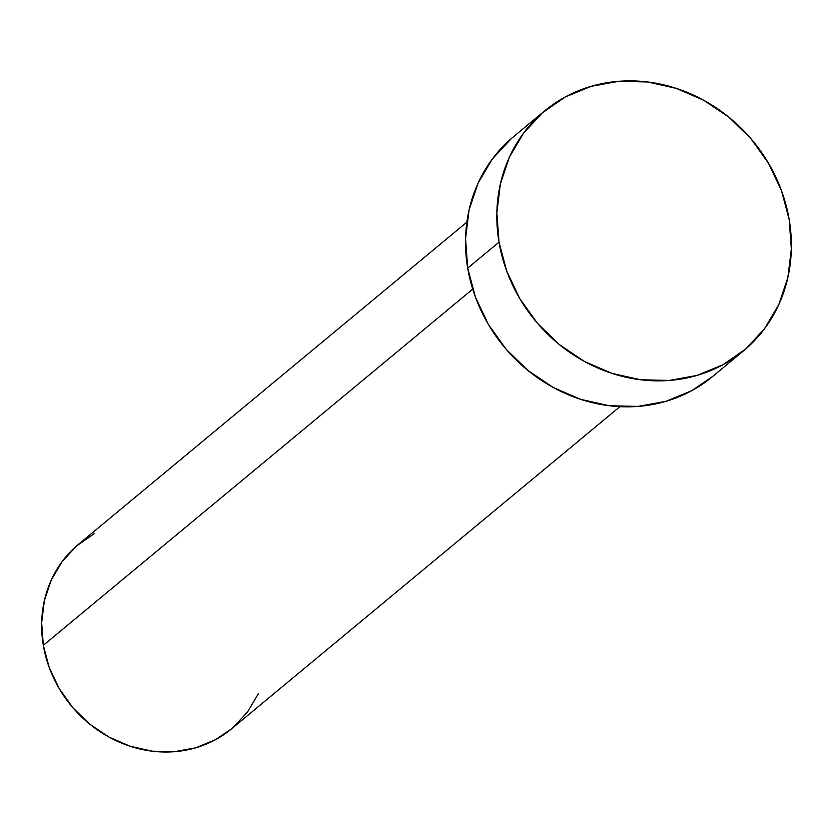 <?xml version="1.0" encoding="UTF-8"?>
<svg xmlns="http://www.w3.org/2000/svg" width="833" height="833" viewBox="0 0 833 833"><rect width="100%" height="100%" fill="white"/><g stroke="black" fill="none" stroke-linecap="round" stroke-linejoin="round"><path stroke-width="1.25" d="M466.865 222.14L78.385 544.397A119.869 108.55 50.3 0 0 43.306 645.336L472.717 289.124L43.306 645.336A119.869 108.55 50.3 0 0 118.39 741.745A119.869 108.55 50.3 0 0 231.449 728.917L619.929 406.66M499.009 242.143A155.823 141.11 -129.7 0 1 544.615 110.924A155.823 141.11 -129.7 0 1 691.588 94.244A155.823 141.11 -129.7 0 1 789.205 219.579A155.823 141.11 -129.7 0 1 743.588 350.797A155.823 141.11 -129.7 0 1 596.615 367.478A155.823 141.11 -129.7 0 1 499.009 242.143L467.698 268.111L499.009 242.143L496.864 212.748L500.373 184.041L509.4 157.145L523.613 133.072L542.46 112.757L565.201 96.992L590.982 86.361L618.804 81.28L647.595 81.957L676.261 88.35L703.677 100.22L728.813 117.12L750.689 138.382L768.474 163.195L781.479 190.611L789.205 219.579L791.35 248.973L787.841 277.681L778.803 304.576L764.59 328.65L745.754 348.965L723.002 364.739L697.221 375.36L669.399 380.442L640.608 379.765L611.953 373.371L584.527 361.501L559.391 344.602L537.514 323.339L519.73 298.526L506.735 271.11L499.009 242.143M544.615 110.924L513.305 136.904A155.823 141.11 50.3 0 0 467.698 268.111A155.823 141.11 50.3 0 0 565.305 393.447A155.823 141.11 50.3 0 0 712.288 376.766L743.588 350.797M712.465 376.62L691.692 390.708L665.921 401.339L638.099 406.41L609.298 405.733L580.643 399.34L553.216 387.47L528.091 370.581L506.204 349.319L488.43 324.495L475.424 297.079L467.698 268.111L465.553 238.717L469.062 210.02L478.1 183.114L492.303 159.041L511.15 138.736M258.532 693.368L247.599 711.882L233.105 727.501M231.584 728.802L215.612 739.642L195.776 747.815L174.378 751.72L152.231 751.199L130.187 746.274L109.092 737.143L89.756 724.158L72.929 707.8L59.247 688.704L49.241 667.618L43.306 645.336L41.65 622.72L44.347 600.645L51.302 579.945L62.236 561.432L76.73 545.813L94.223 533.672"/></g></svg>
